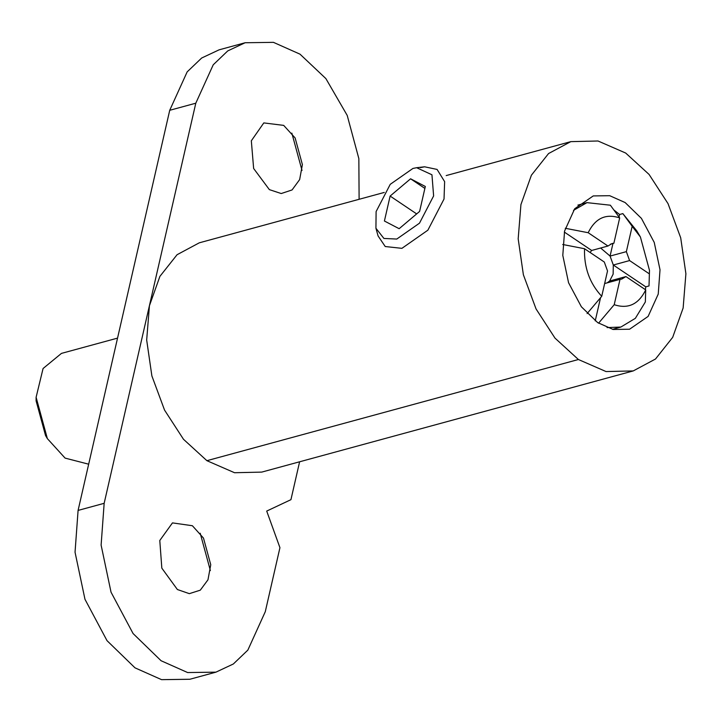 <?xml version="1.0" encoding="UTF-8"?>
<svg xmlns="http://www.w3.org/2000/svg" width="722" height="722" viewBox="0 0 722 722"><rect width="100%" height="100%" fill="white"/><g stroke="black" fill="none" stroke-linecap="round" stroke-linejoin="round"><path stroke-width="1.08" d="M420.403 167.621L424.617 166.8L437.09 169.435L444.635 181.637L444.03 199.028L427.866 230.192L401.919 248.341L385.232 246.527L378.093 235.968L375.927 228.233L376.108 211.582L390.25 184.318L412.957 168.434L416.639 167.712L431.946 174.778L433.624 195.915L419.482 223.179L396.775 239.054L383.905 238.45L375.927 228.233M384.411 221.013L399.149 228.694L419.608 211.429L425.321 186.475L410.583 178.794L390.124 196.059L384.411 221.013M410.583 178.794L424.879 188.415M390.124 196.059L416.666 213.911M88.68 464.192L65.097 458.109L47.363 438.615L45.54 435.528L36.1 400.863L36.109 397.28L43.076 368.509L61.451 353.392L117.551 338.113M47.363 438.615L36.109 397.28M598.565 323.194L614.214 304.702C628.149 309.26 638.645 304.323 645.712 289.883L645.342 301.958L635.351 318.33L620.857 327.057L607.058 327.589M562.718 244.496L584.522 248.72L604.296 262.023L607.527 270.958L601.724 296.3L587.103 313.583M584.522 248.72C583.972 267.537 589.703 283.403 601.724 296.3M612.96 243.485L610.072 256.075L626.362 251.644L632.174 226.293L622.851 213.613L619.593 214.497L619.025 216.997M600.542 297.708L595.235 320.875M622.851 213.613L636.759 230.841L640.414 237.006L632.174 226.293M649.484 270.344L649.015 285.948L649.484 270.344L640.414 237.006M573.494 210.364L586.968 202.638L610.361 205.21L619.684 217.9C605.749 213.342 595.253 218.279 588.186 232.719L565.272 228.278M649.376 273.882L629.593 260.57L626.362 251.644M629.593 260.57L613.303 265.01L613.14 274.143L609.639 281.02L625.929 276.58L645.712 289.883M645.396 289.666L645.757 286.842L613.303 265.01L610.072 256.075L600.65 248.016M645.757 286.842L649.015 285.948M619.684 217.9L613.88 243.242L612.103 243.522L607.96 246.022L588.186 232.719M614.214 304.702L620.017 279.36L604.648 283.547M619.593 214.497L613.908 210.012M613.88 243.242L610.433 244.171M620.017 279.36L621.786 279.071L625.929 276.58M590.1 252.474L591.67 250.462L564.342 232.078M591.67 250.462L607.96 246.022M609.639 281.02L607.166 282.862M359.114 199.29L358.843 158.578L347.21 115.412L325.875 78.59L300 54.159L273.439 42.345L245.137 42.742L227.737 50.919L213.234 64.79L195.797 103.201L104.158 503.315L101.116 545.119L111.035 592.184L133.083 633.546L161.078 660.738L187.639 672.552L215.941 672.155L233.341 663.987L247.845 650.116L265.281 611.705L279.937 547.682L266.707 511.077L290.939 499.669L299.612 461.782M283.692 125.384L295.127 137.947L302.392 164.616L299.648 179.588L292.067 189.949L281.219 193.541L269.36 189.624L253.639 168.488L251.328 140.799L263.801 122.911L283.692 125.384M192.386 525.733L172.468 522.89L159.788 540.489L161.827 568.151L177.386 589.522L189.326 593.655L200.292 590.172L207.972 579.802L210.752 564.73L203.487 538.08L192.386 525.733M245.137 42.742L219.064 49.845L201.673 58.013L187.16 71.884L169.724 110.295L78.084 510.418L75.043 552.222L84.97 599.287L107.009 640.649L135.005 667.841L161.566 679.655L189.868 679.258L215.941 672.155M291.841 133.119L302.013 170.446M210.373 570.561L200.202 533.242M384.275 192.44L199.317 242.809L177.07 254.713L159.905 276.373L149.436 305.731L146.674 340.008L151.882 375.936L164.553 410.105L183.487 439.283L206.898 460.681L234.551 472.729L261.761 472.098L633.257 370.918L655.504 359.014L672.678 337.354L683.138 307.996L685.9 273.728L680.702 237.8L668.021 203.622L649.087 174.453L625.685 153.046L598.033 140.998L570.822 141.638L548.567 153.542L531.401 175.202L520.932 204.561L518.179 238.838L523.378 274.766L536.049 308.935L554.992 338.113L578.394 359.511L606.047 371.559L633.257 370.918M597.663 322.599L613.104 329.467L629.557 329.232L648.112 316.416L658.238 294.089L660.016 269.784L654.24 242.421L641.425 218.378L625.153 202.566L609.711 195.698L593.249 195.924L574.703 208.739L564.568 231.076L562.799 255.38L568.566 282.744L581.381 306.787L597.663 322.599M78.084 510.418L104.158 503.315M195.797 103.201L169.724 110.295M206.898 460.681L578.394 359.511M416.639 167.712L424.617 166.8M612.518 329.331L620.857 327.057M586.968 202.638L577.88 205.111M570.822 141.638L446.205 175.572"/></g></svg>
